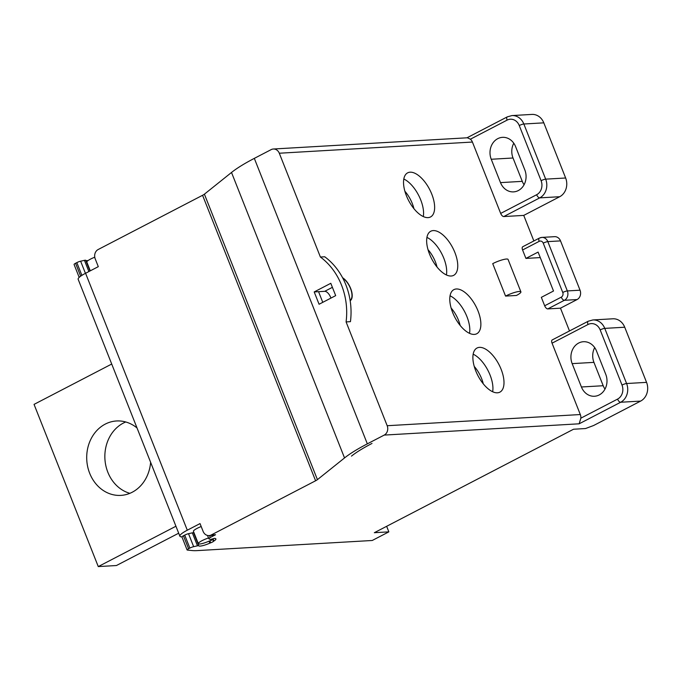 <?xml version="1.0" encoding="UTF-8"?>
<svg xmlns="http://www.w3.org/2000/svg" width="681" height="681" viewBox="0 0 681 681"><rect width="100%" height="100%" fill="white"/><g stroke="black" fill="none" stroke-linecap="round" stroke-linejoin="round"><path stroke-width="1.02" d="M460.152 325.424A21.298 10.181 62.6 0 0 451.12 308.025M483.272 383.812A21.298 10.181 62.6 0 0 474.24 366.421M111.71 364.046L34.05 404.378L98.268 566.583L175.928 526.243M137.026 427.974A37.268 32.007 -93.3 0 0 116.579 420.969A37.268 32.007 -93.3 0 0 89.679 473.269A37.268 32.007 -93.3 0 0 120.886 495.385A37.268 32.007 -93.3 0 0 150.62 462.314M178.686 533.197L116.417 565.528L98.268 566.583M129.867 493.325A37.268 32.007 86.7 0 1 107.828 472.214A37.268 32.007 86.7 0 1 125.738 421.973M194.119 533.087A9.228 1.694 -21.6 0 1 193.642 532.831A3.55 0.655 158.4 0 0 193.115 532.721A3.55 0.655 158.4 0 0 192.331 532.84L188.518 533.691A3.55 0.655 158.4 0 0 184.721 535.113L183.444 535.777A3.55 0.655 158.4 0 0 181.963 536.977L187.096 549.95A3.55 0.655 -21.6 0 0 187.377 550.078L192.153 550.554A70.994 13.058 -21.6 0 0 197.371 550.597L372.243 540.484L388.842 531.861L374.329 532.704L573.538 429.234L585.515 428.545L593.594 425.523L640.625 401.092A14.199 12.198 -93.3 0 0 646.558 382.364L624.724 327.22A14.199 12.198 -93.3 0 0 612.84 318.793L592.87 319.951A14.199 12.198 86.7 0 1 604.762 328.378L624.724 327.22M79.209 277.371A3.55 0.655 -21.6 0 1 80.29 276.477M473.159 354.188A24.848 11.875 -117.4 0 1 490.082 375.095A24.848 11.875 -117.4 0 1 492.652 391.728M426.919 237.405A24.848 11.875 -117.4 0 1 443.842 258.312A24.848 11.875 -117.4 0 1 446.413 274.945M450.039 295.801A24.848 11.875 -117.4 0 1 466.962 316.708A24.848 11.875 -117.4 0 1 469.532 333.332M403.799 179.018A24.848 11.875 -117.4 0 1 420.722 199.925A24.848 11.875 -117.4 0 1 423.293 216.549M431.788 194.17A24.848 11.875 62.6 0 0 407.63 172.855A24.848 11.875 62.6 0 0 406.378 195.643A24.848 11.875 62.6 0 0 430.537 216.958A24.848 11.875 62.6 0 0 431.788 194.17M640.625 401.092L620.663 402.25L579.156 423.803L580.85 418.177A7.099 6.095 -93.3 0 0 580.314 414.542L387.183 425.719L346.084 321.909L350.443 321.662A64.482 55.382 -93.3 0 0 345.897 284.905A64.482 55.382 -93.3 0 0 324.752 256.78L320.393 257.026L279.295 153.225L472.418 142.048A7.099 6.095 -93.3 0 0 470.392 139.188L467.387 137.783L273.353 149.011A7.099 6.095 86.7 0 1 279.295 153.225M350.17 300.721A13.492 6.444 62.6 0 0 351.175 289.868A13.492 6.444 62.6 0 0 342.56 277.703M470.392 139.188L507.107 120.12A10.649 9.142 86.7 0 1 519.262 125.542L541.097 180.695A10.649 9.142 86.7 0 1 536.645 194.732A3.55 1.694 62.6 0 0 539.744 197.873L559.714 196.715L523.74 215.4L503.778 216.558A3.55 1.694 62.6 0 1 500.68 213.417L472.418 142.048M523.74 215.4L533.861 240.955M522.582 249.978L539.182 241.355A3.55 1.694 62.6 0 1 539.361 238.103L541.872 237.405A7.099 6.095 86.7 0 0 539.71 238.01A3.55 1.694 62.6 0 0 539.361 238.103L522.761 246.726A3.55 1.694 62.6 0 0 522.582 249.978L525.919 258.414L540.271 257.58M539.182 241.355A3.55 3.047 86.7 0 1 543.234 243.16L562.753 292.472A3.55 3.047 86.7 0 1 561.272 297.154L544.672 305.778L541.335 297.342L553.508 291.017L538.092 252.089L525.919 258.414M544.672 305.778A3.55 1.694 62.6 0 0 547.771 308.91L564.37 300.295L577.079 299.555L560.48 308.178L547.771 308.91M560.48 308.178L569.495 330.957M552.053 343.173L588.026 324.496A3.55 1.694 -117.4 0 1 588.205 321.236L552.231 339.921A3.55 1.694 62.6 0 0 552.053 343.173L580.314 414.542M501.148 369.349A24.848 11.875 62.6 0 0 476.989 348.034A24.848 11.875 62.6 0 0 475.738 370.822A24.848 11.875 62.6 0 0 499.897 392.137A24.848 11.875 62.6 0 0 501.148 369.349M454.908 252.566A24.848 11.875 62.6 0 0 430.75 231.251A24.848 11.875 62.6 0 0 429.498 254.039A24.848 11.875 62.6 0 0 453.657 275.354A24.848 11.875 62.6 0 0 454.908 252.566M478.028 310.962A24.848 11.875 62.6 0 0 453.869 289.646A24.848 11.875 62.6 0 0 452.618 312.426A24.848 11.875 62.6 0 0 476.777 333.741A24.848 11.875 62.6 0 0 478.028 310.962M505.557 296.09L492.721 263.649A10.649 1.958 158.4 0 1 506.46 259.027A10.649 1.958 158.4 0 1 508.06 259.418L520.905 291.86A10.649 1.958 -21.6 0 1 516.453 295.46L505.557 296.09A10.649 1.958 -21.6 0 1 519.305 291.468A10.649 1.958 -21.6 0 1 520.905 291.86M387.183 425.719A7.099 6.095 86.7 0 1 384.22 435.082L367.34 443.85L254.319 158.375L271.191 149.607A7.099 6.095 86.7 0 1 273.353 149.011M212.634 535.377L215.571 534.738L210.293 537.479L209.527 535.555M215.571 534.738L211.212 534.985L315.601 480.769A5.678 1.047 158.4 0 0 317.423 479.645L344.535 457.938A70.994 13.058 -21.6 0 1 367.34 443.85M187.096 549.95A3.55 0.655 -21.6 0 1 188.586 548.75L189.863 548.086A3.55 0.655 -21.6 0 1 193.659 546.664L197.464 545.822A3.55 0.655 -21.6 0 1 198.784 545.804A9.228 1.694 158.4 0 0 209.833 543.157L210.65 542.825A2.843 0.519 158.4 0 0 213.502 541.344L213.894 541.046A9.228 1.694 158.4 0 0 215.92 538.96A9.228 1.694 158.4 0 0 215.324 538.645L215.179 538.526A2.843 0.519 158.4 0 0 215.17 538.475A2.843 0.519 158.4 0 0 213.187 538.722A3.55 0.655 -21.6 0 1 212.157 539.02A9.228 1.694 158.4 0 0 211.57 539.165A3.55 0.655 -21.6 0 1 209.978 539.326L208.888 538.756A3.55 0.655 -21.6 0 1 208.803 538.68A3.55 0.655 -21.6 0 1 210.293 537.479M254.319 158.375A70.994 13.058 158.4 0 0 231.514 172.463L204.402 194.17A5.678 1.047 -21.6 0 1 202.572 195.294L98.183 249.51A7.099 6.095 86.7 0 0 95.221 258.874L98.302 266.663L85.576 273.268A17.749 3.269 158.4 0 0 78.153 279.278L179.878 536.202A17.749 3.269 -21.6 0 1 187.301 530.201L200.027 523.587L203.108 531.376A7.099 6.095 86.7 0 0 209.058 535.589L212.761 535.368M88.172 260.5A9.228 1.694 -21.6 0 1 85.755 260.338A3.55 0.655 158.4 0 0 84.444 260.346L80.63 261.198A3.55 0.655 158.4 0 0 76.834 262.611L75.557 263.275A3.55 0.655 158.4 0 0 74.076 264.475L79.183 277.388M320.393 257.026A64.482 55.382 86.7 0 1 341.539 285.16A64.482 55.382 86.7 0 1 346.084 321.909M330.796 283.305L335.682 295.631L319.074 304.254L314.196 291.928L330.796 283.305M314.196 291.928L318.555 291.681L322.777 302.338M342.781 278.12A13.135 6.282 -117.4 0 1 350.987 289.859A13.135 6.282 -117.4 0 1 350.111 300.347M318.555 291.681L324.726 291.323A6.742 3.226 -117.4 0 1 330.906 298.108M211.212 534.985A7.099 6.095 86.7 0 1 209.058 535.589M181.963 536.875A17.749 3.269 -21.6 0 1 179.878 536.202M201.193 526.524A8.87 1.634 158.4 0 0 193.438 531.359L198.316 543.685A8.87 1.634 -21.6 0 1 208.522 537.973M213.74 538.56A8.87 1.634 -21.6 0 1 212.685 539.267A2.486 0.46 -21.6 0 1 212.685 539.284A2.486 0.46 -21.6 0 1 211.621 540.135A2.486 0.46 -21.6 0 1 209.237 541.054A8.87 1.634 -21.6 0 1 198.316 543.685M94.761 257.205A8.87 1.634 158.4 0 0 86.828 262.1L90.284 270.825M500.492 182.619A15.62 13.416 -93.3 0 0 513.568 191.88A15.62 13.416 -93.3 0 0 524.838 169.969L515.594 146.611A15.62 13.416 -93.3 0 0 502.518 137.341A15.62 13.416 -93.3 0 0 491.239 159.26L513.023 158.001L522.276 181.35L500.492 182.619L491.239 159.26M519.262 125.542A3.55 0.655 -21.6 0 1 523.842 124.002L543.804 122.844L565.639 177.996A14.199 12.198 -93.3 0 1 559.714 196.715M543.804 122.844A14.199 12.198 -93.3 0 0 531.921 114.417L511.95 115.574L507.285 116.868L466.97 137.809M577.079 299.555A7.099 6.095 -93.3 0 0 580.042 290.191L560.523 240.887A7.099 6.095 -93.3 0 0 554.572 236.673L541.872 237.405A7.099 6.095 86.7 0 1 547.813 241.619L560.523 240.887M524.081 184.738A15.62 13.416 86.7 0 1 522.276 181.35M513.023 158.001A15.62 13.416 86.7 0 1 513.78 143.231M594.7 347.608A15.62 13.416 86.7 0 0 593.943 362.369L603.187 385.727A15.62 13.416 86.7 0 0 605 389.106M386.646 526.302L388.842 531.861M581.412 386.987L572.159 363.628A15.62 13.416 -93.3 0 1 583.43 341.717A15.62 13.416 -93.3 0 1 596.505 350.987L605.758 374.346A15.62 13.416 -93.3 0 1 594.487 396.257A15.62 13.416 -93.3 0 1 581.412 386.987L603.187 385.727M413.912 208.641A21.298 10.181 62.6 0 0 404.88 191.242M437.032 267.029A21.298 10.181 62.6 0 0 428 249.638M351.473 456.117L351.634 455.989A62.473 11.492 -21.6 0 1 371.698 443.595L371.996 443.442M579.156 423.803L384.22 435.082M324.726 291.323L332.396 287.339M344.535 457.938L231.514 172.463M317.423 479.645L204.402 194.17M315.601 480.769L202.572 195.294M85.576 273.268L187.301 530.201M507.107 120.12A3.55 1.694 -117.4 0 1 507.285 116.868M541.097 180.695A3.55 0.655 -21.6 0 1 545.677 179.146L523.842 124.002A14.199 12.198 -93.3 0 0 511.95 115.574M500.68 213.417L536.645 194.732M503.778 216.558L539.744 197.873A14.199 12.198 -93.3 0 0 545.677 179.146L565.639 177.996M561.272 297.154A3.55 1.694 62.6 0 0 564.37 300.295A7.099 6.095 86.7 0 0 567.341 290.932L547.813 241.619A3.55 0.655 -21.6 0 0 543.234 243.16M562.753 292.472A3.55 0.655 -21.6 0 1 567.341 290.932L580.042 290.191M580.85 418.177L617.565 399.109A10.649 9.142 86.7 0 0 622.008 385.063A3.55 0.655 -21.6 0 1 626.597 383.522L646.558 382.364M588.026 324.496A10.649 9.142 86.7 0 1 600.174 329.919A3.55 0.655 -21.6 0 1 604.762 328.378L626.597 383.522A14.199 12.198 86.7 0 1 620.663 402.25A3.55 1.694 62.6 0 1 617.565 399.109M622.008 385.063L600.174 329.919M593.943 362.369L572.159 363.628M85.755 260.338L89.969 270.987M84.444 260.346L88.879 271.557M80.63 261.198L85.44 273.345M81.89 275.379L76.834 262.611M75.557 263.275L80.673 276.197M213.085 539.011L213.894 541.046M213.502 541.344L212.693 539.301M209.876 540.867L210.65 542.825M209.833 543.157L209.041 541.148M193.642 532.831L198.784 545.804M192.331 532.84L197.464 545.822M188.518 533.691L193.659 546.664M184.721 535.113L189.863 548.086M183.444 535.777L188.586 548.75M592.87 319.951L588.205 321.236M207.526 535.453L208.803 538.68"/></g></svg>

